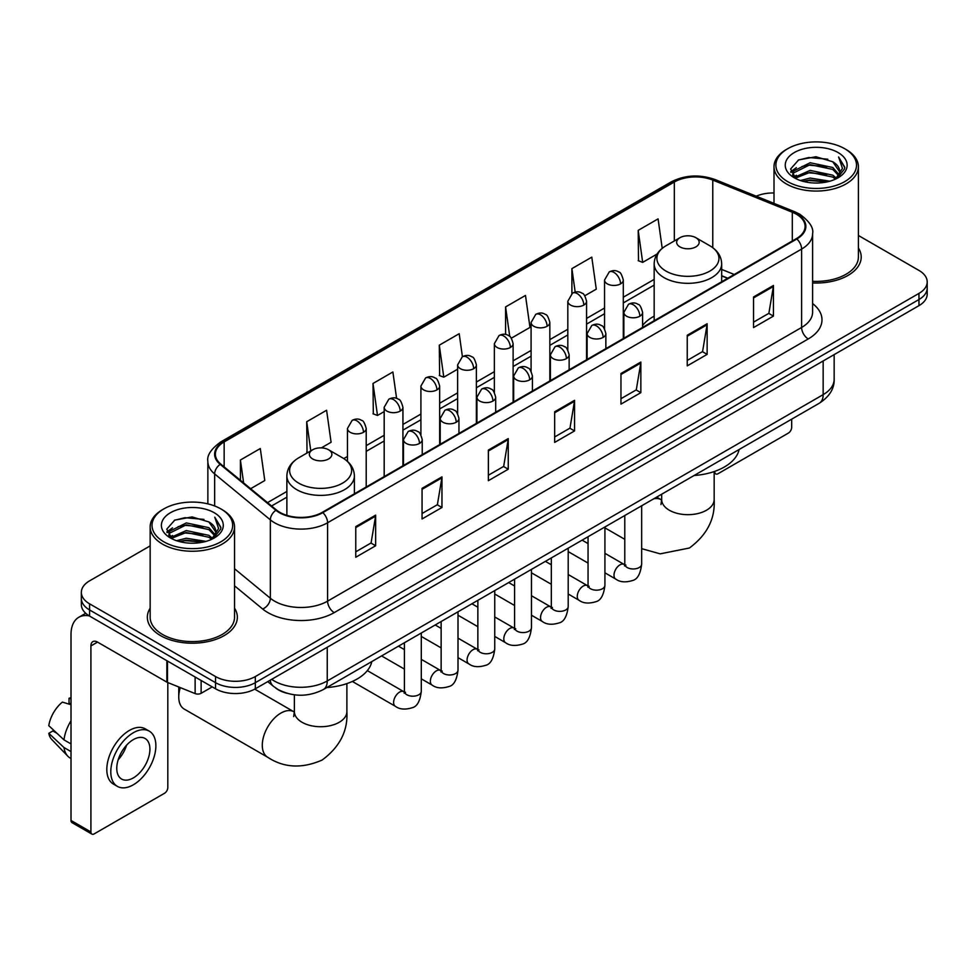 <?xml version="1.0" encoding="UTF-8"?>
<svg xmlns="http://www.w3.org/2000/svg" width="976" height="976" viewBox="0 0 976 976"><rect width="100%" height="100%" fill="white"/><g stroke="black" fill="none" stroke-linecap="round" stroke-linejoin="round"><path stroke-width="1.46" d="M654.164 316.175A49.691 28.694 0 0 0 642.598 325.459M727.62 278.331L721.667 275.927M286.993 693.289A28.133 16.238 180 0 1 275.635 687.97M150.158 545.889L89.585 580.854A28.133 16.238 0 0 0 81.35 592.347L81.35 604.595A28.133 16.238 0 0 0 89.585 616.076L215.55 688.8A28.133 16.238 0 0 0 255.322 688.8L918.965 305.647A28.133 16.238 0 0 0 927.2 294.166L927.2 288.042A28.133 16.238 0 0 1 918.965 299.522A28.133 16.238 0 0 0 927.2 288.042L927.2 281.918A28.133 16.238 0 0 0 918.965 270.437L858.392 235.472M81.35 592.347A28.133 16.238 0 0 0 89.585 603.827L215.55 676.551A28.133 16.238 0 0 0 255.322 676.551L255.322 682.675L918.965 299.522L255.322 682.675A28.133 16.238 0 0 1 215.55 682.675A28.133 16.238 0 0 0 255.322 682.675L255.322 688.8M89.585 603.827L89.585 609.951L215.55 682.675L89.585 609.951A28.133 16.238 0 0 1 81.35 598.471A28.133 16.238 0 0 0 89.585 609.951L89.585 616.076M150.158 608.182A45.006 25.986 0 0 0 147.339 617.222A45.006 25.986 0 0 0 160.515 635.596A45.006 25.986 0 0 0 209.572 641.232A45.006 25.986 0 0 0 237.351 617.222A45.006 25.986 0 0 0 234.533 608.182A45.006 25.986 0 0 1 237.351 617.222A45.006 25.986 0 0 1 209.572 641.232A45.006 25.986 0 0 1 160.515 635.596A45.006 25.986 0 0 1 147.339 617.222A45.006 25.986 0 0 1 150.158 608.182M796.306 214.171A30 17.324 180 0 1 805.102 226.42A30 17.324 180 0 1 796.306 238.669L322.287 512.339A30 17.324 180 0 1 276.489 510.033L220.796 464.1A30 17.324 180 0 1 215.367 454.169A30 17.324 180 0 1 224.151 441.921L674.331 182.012A30 17.324 180 0 1 712.761 180.072L792.305 212.231A30 17.324 180 0 1 796.306 214.171M796.843 213.866A30.756 17.751 0 0 0 792.732 211.877L713.188 179.718A30.756 17.751 0 0 0 673.806 181.707L223.626 441.616A30.756 17.751 0 0 0 220.186 464.356L275.879 510.277A30.756 17.751 0 0 0 322.812 512.644L796.843 238.974A30.756 17.751 0 0 0 796.843 213.866M355.764 526.625L355.764 557.247L375.65 545.755L375.65 515.133L355.764 526.625M355.764 551.806L371.087 542.961L375.577 516.158A7.503 4.331 -120 0 0 375.65 515.133M370.953 543.046L375.65 545.755M422.059 488.342L422.059 518.964L441.957 507.483L441.957 476.861L422.059 488.342M422.059 513.535L437.382 504.69L441.872 477.874A7.503 4.331 -120 0 0 441.957 476.861M437.248 504.763L441.957 507.483M488.366 450.07L488.366 480.692L508.252 469.212L508.252 438.59L488.366 450.07M488.366 475.251L503.677 466.406L508.167 439.603A7.503 4.331 -120 0 0 508.252 438.59M503.543 466.491L508.252 469.212M753.545 296.96L753.545 327.582L773.443 316.102L773.443 285.48L753.545 296.96M753.545 322.153L768.868 313.308L773.358 286.493A7.503 4.331 -120 0 0 773.443 285.48M768.734 313.381L773.443 316.102M687.25 335.244L687.25 365.866L707.136 354.373L707.136 323.751L687.25 335.244M687.25 360.425L702.574 351.58L707.063 324.776A7.503 4.331 -120 0 0 707.136 323.751M702.439 351.665L707.136 354.373M620.956 373.515L620.956 404.137L640.842 392.657L640.842 362.035L620.956 373.515M620.956 398.708L636.279 389.863L640.768 363.048A7.503 4.331 -120 0 0 640.842 362.035M636.145 389.936L640.842 392.657M554.661 411.787L554.661 442.409L574.547 430.928L574.547 400.306L554.661 411.787M554.661 436.98L569.972 428.135L574.461 401.331A7.503 4.331 -120 0 0 574.547 400.306M569.838 428.208L574.547 430.928M812.605 282.942A45.006 25.986 0 0 0 861.21 257.042A45.006 25.986 0 0 0 858.392 248.002A45.006 25.986 0 0 1 861.21 257.042A45.006 25.986 0 0 1 812.605 282.942M255.322 676.551L918.965 293.398A28.133 16.238 0 0 0 927.2 281.918M774.005 192.967A28.133 16.238 0 0 0 756.229 196.2M321.36 447.874L331.084 442.25L326.594 410.262L306.708 421.742L307.025 452.181M250.637 488.708L264.789 480.534L260.299 448.533L240.413 460.025L240.413 480.277M511.351 338.184L529.98 327.424L525.491 295.435L505.592 306.915L505.592 334.463M584.807 295.765L596.275 289.152L591.785 257.152L571.899 268.632L571.899 293.52M662.216 248.343L658.08 218.88L638.194 230.36L638.511 260.799M396.598 398.403L392.889 371.978L373.003 383.47L373.32 413.909M462.417 356.691L459.196 333.707L439.298 345.187L439.627 375.626M439.298 345.187L443.787 377.187L457.634 369.196M443.787 377.187L439.298 375.504M505.592 306.915L509.74 336.452M571.899 268.632L575.181 292.092M638.194 230.36L642.684 262.361L657.068 254.053M642.684 262.361L638.194 260.677M373.003 383.47L377.492 415.459L384.178 411.604M377.492 415.459L373.003 413.787M307.916 452.51L306.708 452.059M306.708 421.742L310.795 450.851M240.413 460.025L243.622 482.925M714.31 471.506L714.761 471.774A4.685 2.708 120 0 0 715.737 473.921A4.685 2.708 120 0 0 718.08 473.689L788.352 433.112A4.685 2.708 120 0 0 791.67 427.378L791.67 419.168M787.693 181.634A40.321 23.278 0 0 0 844.704 181.634A40.321 23.278 0 0 0 844.704 148.718L846.033 149.487A42.188 24.363 0 0 1 858.392 166.701A42.188 24.363 0 0 1 832.345 189.21A42.188 24.363 0 0 1 786.363 183.927A42.188 24.363 0 0 1 774.005 166.701A42.188 24.363 0 0 1 786.363 149.487L787.693 148.718A40.321 23.278 0 0 0 787.693 181.634M812.605 281.308A42.188 24.363 0 0 0 858.392 257.042L858.392 166.701M800.405 180.536L810.129 178.047L829.856 181.207M803.187 181.377L810.129 179.962L826.977 181.926L808.823 180.475L803.382 181.438M794.33 177.4L810.129 170.385L832.772 175.168L836.42 178.181M795.306 178.205L810.129 172.301L832.772 177.083L835.407 179.096M793.037 176.107L793.561 171.02L810.129 162.736L832.772 167.506L838.97 174.545M792.829 175.18L793.561 172.935L810.129 164.651L832.772 169.421L838.53 175.46M835.163 179.291A23.436 13.53 0 0 0 839.641 171.337A23.436 13.53 0 0 0 832.772 161.772L839.628 171.8M838.079 152.549A30.939 17.861 0 0 0 794.391 152.5A30.939 17.861 0 0 0 794.183 177.73A30.939 17.861 0 0 0 794.318 177.803A30.939 17.861 0 0 0 838.213 177.73A30.939 17.861 0 0 0 838.079 152.549M832.772 161.772L815.936 156.746L798.624 159.93L790.609 168.994L795.928 178.657M837.091 178.352L844.557 168.872L844.716 167.164L838.628 157.002L842.459 168.397L835.419 179.181M846.033 149.487L844.704 148.718A40.321 23.278 0 0 0 787.693 148.718M838.628 157.002L844.704 167.555M798.222 160.125L808.823 157.514L827.807 159.21M790.914 172.447L794.366 169.726M801.979 166.493L808.823 165.164L827.136 166.664M801.979 174.143L808.823 172.825L827.136 174.326M790.706 171.691L796.392 167.652M793.732 176.839L796.392 175.314M679.955 246.891A11.248 6.49 0 0 0 695.876 246.891A11.248 6.49 0 0 0 695.876 237.705L709.845 245.769A31.012 17.897 0 0 1 709.845 271.096A31.012 17.897 0 0 1 665.986 271.096A31.012 17.897 0 0 1 665.986 245.769C658.349 250.307 654.408 256.334 654.164 263.849A33.757 19.483 0 0 0 664.046 277.623A33.757 19.483 0 0 0 700.829 281.844A33.757 19.483 0 0 0 721.667 263.849C721.423 256.334 717.482 250.307 709.845 245.769L695.876 237.705A11.248 6.49 0 0 0 679.955 237.705A11.248 6.49 0 0 0 679.955 246.891M694.119 475.495A51.569 29.768 0 0 0 739.113 449.509M180.292 687.604A26.254 15.152 120 0 0 178.754 697.035L178.754 689.373A16.873 9.748 -60 0 1 178.913 687.043M178.754 697.035A26.254 15.152 120 0 0 184.196 709.052L267.729 757.278A26.254 15.152 -60 0 1 263.703 736.246A26.254 15.152 -60 0 1 280.856 713.102A26.254 15.152 -60 0 1 293.971 711.809L294.374 712.029M312.674 458.952A11.248 6.49 0 0 0 328.583 458.952A11.248 6.49 0 0 0 328.583 449.765L342.552 457.829A31.012 17.897 0 0 1 342.552 483.144A31.012 17.897 0 0 1 298.705 483.144A31.012 17.897 0 0 1 298.705 457.829C291.068 462.356 287.127 468.382 286.871 475.898A33.757 19.483 0 0 0 296.765 489.671A33.757 19.483 0 0 0 333.548 493.905A33.757 19.483 0 0 0 354.386 475.898C354.129 468.382 350.189 462.356 342.552 457.829L328.583 449.765A11.248 6.49 0 0 0 312.674 449.765A11.248 6.49 0 0 0 312.674 458.952M326.826 687.543A51.569 29.768 0 0 0 371.819 661.569M201.129 680.467L201.129 693.302L212.231 686.884M89.267 615.893A37.503 21.655 -120 0 0 78.788 617.283A37.503 21.655 -120 0 0 71.016 634.449L71.016 820.474L90.914 831.955L90.914 645.929A9.382 5.417 60 0 1 92.854 641.635A9.382 5.417 60 0 1 97.539 642.098L166.859 682.126L166.859 660.691M90.914 831.955A4.685 2.708 120 0 0 91.878 834.102L71.992 822.622A4.685 2.708 -60 0 1 71.016 820.474M91.878 834.102A4.685 2.708 120 0 0 94.221 833.87L164.493 793.293A4.685 2.708 120 0 0 167.811 787.559L167.811 682.553M201.129 693.302A4.685 2.708 180 0 1 195.127 693.594L167.482 682.431A4.685 2.708 180 0 1 166.859 682.126M133.334 777.909A23.436 13.53 120 0 0 148.657 757.254A23.436 13.53 120 0 0 145.058 738.466A23.436 13.53 120 0 0 133.334 739.625A23.436 13.53 120 0 0 118.023 760.292A23.436 13.53 120 0 0 121.622 779.068A23.436 13.53 120 0 0 133.334 777.909M118.194 759.743A23.436 13.53 120 0 0 126.612 745.164M71.016 698.889L69.028 698.279L69.028 702.988L71.016 704.135M149.279 731.158L145.302 728.865A31.879 18.41 120 0 0 129.357 730.451A31.879 18.41 120 0 0 108.531 758.535A31.879 18.41 120 0 0 113.423 784.082L117.401 786.375A31.879 18.41 120 0 0 133.334 784.802A31.879 18.41 120 0 0 154.159 756.705A31.879 18.41 120 0 0 149.279 731.158A31.879 18.41 120 0 0 133.334 732.744A31.879 18.41 120 0 0 112.508 760.829A31.879 18.41 120 0 0 117.401 786.375M71.016 720.8A30.939 17.861 120 0 0 63.977 739.869L48.8 725.668A24.376 14.079 120 0 1 62.403 702.11L71.016 704.721M71.016 743.932L63.977 739.869M57.011 733.354L52.875 730.963L48.8 733.318L63.977 747.518L71.016 751.593M63.977 747.518A30.939 17.861 120 0 0 67.795 756.168A30.939 17.861 120 0 0 70.138 758.01L71.016 758.511M71.016 697.73A24.376 14.079 120 0 0 69.028 698.279M48.8 733.318A24.376 14.079 120 0 0 51.679 739.393L67.795 756.168M163.834 541.814A40.321 23.278 0 0 0 220.857 541.814A40.321 23.278 0 0 0 220.857 508.899L222.174 509.667A42.188 24.363 0 0 1 234.533 526.881A42.188 24.363 0 0 1 208.486 549.39A42.188 24.363 0 0 1 162.504 544.108A42.188 24.363 0 0 1 150.158 526.881A42.188 24.363 0 0 1 162.504 509.667L163.834 508.899A40.321 23.278 0 0 0 163.834 541.814M150.158 526.881L150.158 617.222A42.188 24.363 0 0 0 162.504 634.449A42.188 24.363 0 0 0 208.486 639.731A42.188 24.363 0 0 0 234.533 617.222L234.533 526.881M176.546 540.716L186.282 538.227L205.997 541.387M179.328 541.558L186.282 540.143L203.118 542.107M170.483 537.581L186.282 530.566L208.913 535.348L212.561 538.362M171.447 538.386L186.282 532.481L208.913 537.264L211.548 539.277M169.177 536.288L169.702 531.2L186.282 522.916L208.913 527.687L215.11 534.726M168.97 535.36L169.702 533.116L186.282 524.832L208.913 529.602L214.671 535.641M211.316 539.472A23.436 13.53 0 0 0 215.781 531.517A23.436 13.53 0 0 0 208.913 521.953L215.769 531.981M214.22 512.729A30.939 17.861 0 0 0 170.532 512.681A30.939 17.861 0 0 0 170.336 537.91A30.939 17.861 0 0 0 170.471 537.983A30.939 17.861 0 0 0 214.354 537.91A30.939 17.861 0 0 0 214.22 512.729M208.913 521.953L192.077 516.926L174.765 520.11L166.75 529.175L172.069 538.837M213.232 538.532L220.71 529.053L220.857 527.345L214.769 517.182L218.6 528.577L211.56 539.362M222.174 509.667L220.857 508.899A40.321 23.278 0 0 0 163.834 508.899M214.769 517.182L220.844 527.735M174.362 520.306L184.964 517.695L203.947 519.391M167.055 532.628L170.507 529.907M178.12 526.674L184.964 525.344L203.276 526.845M178.12 534.323L184.964 533.006L203.276 534.506M179.523 541.619L184.964 540.655L203.093 542.107M166.847 531.871L172.532 527.833M169.873 537.02L172.532 535.495M271.706 679.345A37.503 21.655 0 0 0 274.219 680.955A37.503 21.655 0 0 0 327.253 680.955L823.158 394.646A37.503 21.655 0 0 0 834.151 379.335C834.419 388.643 829.466 396.61 819.279 403.234L323.373 689.532A18.751 10.821 60 0 0 327.253 680.955L327.253 647.271M823.158 360.961L823.158 394.646A18.751 10.821 60 0 1 819.279 403.234M270.181 680.223A18.751 12.542 129.5 0 0 273.451 686.323L267.753 681.626M918.965 305.647L918.965 293.398M215.55 688.8L215.55 676.551M812.605 303.573A46.885 27.06 180 0 1 808.25 338.953L334.219 612.623A9.382 5.417 60 0 1 327.594 601.143L801.613 327.472A37.503 21.655 0 0 0 812.605 312.161L812.605 233.764A37.503 21.655 180 0 1 801.613 249.075A9.382 5.417 -120 0 0 796.843 238.974M334.219 612.623A46.885 27.06 180 0 1 267.924 612.623A46.885 27.06 180 0 1 262.666 609.012L234.533 585.82M275.879 510.277A9.382 6.271 129.5 0 0 270.352 519.866L270.352 598.251A37.503 21.655 0 0 0 274.549 601.143A37.503 21.655 0 0 0 327.594 601.143L327.594 522.758A37.503 21.655 180 0 1 270.352 519.866L214.647 473.933A37.503 21.655 180 0 1 207.864 461.514L207.864 503.872M812.605 233.764C813.85 227.908 809.543 221.381 799.673 214.159L794.745 211.768A9.382 4.392 112 0 0 792.732 211.877M794.745 211.768L715.201 179.608C699.67 174.118 684.92 174.911 670.976 182.012A9.382 5.417 60 0 1 673.806 181.707M223.626 441.616A9.382 5.417 -120 0 0 220.796 441.908C211.06 448.911 206.753 455.45 207.864 461.514M220.186 464.356A9.382 6.271 129.5 0 0 214.647 473.933L214.647 505.971M715.201 179.608A9.382 4.392 112 0 0 713.188 179.718M322.812 512.644A9.382 5.417 60 0 1 327.594 522.758L801.613 249.075L801.613 327.472A9.382 5.417 60 0 0 808.25 338.953M234.533 568.727L270.352 598.251A9.382 6.271 -50.5 0 1 262.666 609.012M224.151 441.921L224.151 466.87M792.305 212.231L792.305 240.974M712.761 180.072L712.761 247.684M734.245 274.5L721.667 269.413M674.331 182.012L674.331 240.962M654.164 279.392L623.298 297.216M604.547 308.038L586.576 318.42M567.825 329.241L549.842 339.624M531.09 350.445L513.12 360.827M494.368 371.661L476.386 382.031M457.634 392.864L439.664 403.234M420.912 414.068L402.929 424.45M384.178 435.272L366.207 445.654M347.456 456.475L343.796 458.586M286.871 491.453L267.522 502.628M554.661 412.763L574.461 401.331M620.956 374.491L640.768 363.048M687.25 336.208L707.063 324.776M753.545 297.936L773.358 286.493M488.366 451.034L508.167 439.603M422.059 489.318L441.872 477.874M355.764 527.589L375.577 516.158M714.164 471.567L714.164 499.529A26.254 15.152 180 0 1 706.478 510.241A26.254 15.152 180 0 1 669.353 510.241A26.254 15.152 180 0 1 661.667 499.529L660.959 504.555M653.688 498.834A26.254 15.152 -60 0 1 661.264 499.749L661.655 499.98M641.659 506.141A26.254 15.152 -60 0 1 642.586 505.239M346.883 683.615L346.883 711.577A26.254 15.152 180 0 1 339.197 722.289A26.254 15.152 180 0 1 302.06 722.289A26.254 15.152 180 0 1 294.374 711.577L293.666 716.604M639.853 316.212A9.382 5.417 0 0 0 642.598 312.381C641.11 306.964 639.622 304.305 638.145 304.414C635.437 302.499 632.228 302.45 628.532 304.268A9.382 5.417 60 0 1 633.217 304.732A9.382 5.417 -120 0 1 639.853 316.212A9.382 5.417 0 0 1 626.592 316.212A9.382 5.417 0 0 1 623.847 312.381L628.532 304.268M604.925 572.814L615.746 579.061A8.442 4.868 -60 0 1 614.453 572.302A8.442 4.868 -60 0 1 619.955 564.86A8.442 4.868 -60 0 1 620.333 564.665A8.442 4.868 -60 0 1 624.176 564.445L604.925 553.331M625.262 565.299L624.506 565.921L624.786 564.091A8.442 4.868 -0 0 0 627.251 567.544A8.442 4.868 -0 0 0 638.804 567.751A8.442 4.868 -0 0 0 641.659 564.091C640.5 573.9 637.462 579.366 632.558 580.513C625.506 582.66 619.894 582.172 615.746 579.061M603.119 337.415A9.382 5.417 0 0 0 605.864 333.597C604.376 328.168 602.9 325.508 601.423 325.618C598.703 323.703 595.494 323.654 591.81 325.472A9.382 5.417 60 0 1 596.495 325.935A9.382 5.417 -120 0 1 603.119 337.415A9.382 5.417 0 0 1 589.858 337.415A9.382 5.417 0 0 1 587.113 333.597L591.81 325.472M568.203 594.018L579.012 600.264A8.442 4.868 -60 0 1 577.719 593.506A8.442 4.868 -60 0 1 583.233 586.064A8.442 4.868 -60 0 1 583.611 585.868A8.442 4.868 -60 0 1 587.454 585.649L568.203 574.535M588.54 586.503L587.784 587.125L588.052 585.295A8.442 4.868 -0 0 0 590.529 588.748A8.442 4.868 -0 0 0 602.07 588.955A8.442 4.868 -0 0 0 604.925 585.295C603.778 595.104 600.74 600.569 595.824 601.716C588.772 603.863 583.172 603.375 579.012 600.264M566.397 358.619A9.382 5.417 0 0 0 569.142 354.8C567.654 349.371 566.165 346.712 564.689 346.822C561.969 344.906 558.772 344.857 555.076 346.675A9.382 5.417 60 0 1 559.76 347.139A9.382 5.417 -120 0 1 566.397 358.619A9.382 5.417 0 0 1 553.136 358.619A9.382 5.417 0 0 1 550.391 354.8L555.076 346.675M531.469 615.222L542.29 621.468A8.442 4.868 -60 0 1 540.997 614.709A8.442 4.868 -60 0 1 546.499 607.267A8.442 4.868 -60 0 1 546.877 607.072A8.442 4.868 -60 0 1 550.72 606.852L531.469 595.738M551.806 607.706L551.05 608.329L551.33 606.511A8.442 4.868 -0 0 0 553.795 609.951A8.442 4.868 -0 0 0 565.348 610.159A8.442 4.868 -0 0 0 568.203 606.511C567.044 616.307 564.006 621.773 559.102 622.92C552.05 625.067 546.438 624.579 542.29 621.468M529.663 379.835A9.382 5.417 0 0 0 532.408 376.004C530.92 370.575 529.443 367.928 527.955 368.025C525.247 366.11 522.038 366.061 518.341 367.879A9.382 5.417 60 0 1 523.038 368.342A9.382 5.417 -120 0 1 529.663 379.835A9.382 5.417 0 0 1 516.402 379.835A9.382 5.417 0 0 1 513.657 376.004L518.341 367.879M494.747 636.437L505.556 642.672A8.442 4.868 -60 0 1 504.263 635.913A8.442 4.868 -60 0 1 509.777 628.483A8.442 4.868 -60 0 1 510.155 628.276A8.442 4.868 -60 0 1 513.998 628.056L494.747 616.942M515.084 628.91L514.328 629.532L514.596 627.714A8.442 4.868 -0 0 0 517.073 631.155A8.442 4.868 -0 0 0 528.614 631.362A8.442 4.868 -0 0 0 531.469 627.714C530.322 637.511 527.284 642.989 522.367 644.136C515.316 646.271 509.716 645.795 505.556 642.672M492.941 401.038A9.382 5.417 0 0 0 495.686 397.208C494.198 391.791 492.709 389.131 491.233 389.229C488.512 387.313 485.316 387.265 481.619 389.082A9.382 5.417 60 0 1 486.304 389.546A9.382 5.417 -120 0 1 492.941 401.038A9.382 5.417 0 0 1 479.68 401.038A9.382 5.417 0 0 1 476.935 397.208L481.619 389.082M458.012 657.641L468.822 663.875A8.442 4.868 -60 0 1 467.528 657.116A8.442 4.868 -60 0 1 473.043 649.687A8.442 4.868 -60 0 1 473.421 649.479A8.442 4.868 -60 0 1 477.264 649.26L458.012 638.145M478.35 650.114L477.593 650.736L477.862 648.918A8.442 4.868 -0 0 0 480.338 652.358A8.442 4.868 -0 0 0 491.892 652.566A8.442 4.868 -0 0 0 494.747 648.918C493.588 658.715 490.55 664.192 485.645 665.339C478.594 667.486 472.982 666.998 468.822 663.875M456.207 422.242A9.382 5.417 0 0 0 458.952 418.411C457.463 412.994 455.987 410.335 454.499 410.432C451.79 408.517 448.582 408.48 444.885 410.298A9.382 5.417 60 0 1 449.582 410.762A9.382 5.417 -120 0 1 456.207 422.242A9.382 5.417 0 0 1 442.945 422.242A9.382 5.417 0 0 1 440.2 418.411L444.885 410.298M421.29 678.845L432.1 685.079A8.442 4.868 -60 0 1 430.806 678.32A8.442 4.868 -60 0 1 436.321 670.89A8.442 4.868 -60 0 1 436.687 670.683A8.442 4.868 -60 0 1 440.542 670.463L421.29 659.361M441.628 671.317L440.871 671.939L441.14 670.122A8.442 4.868 -0 0 0 443.604 673.562A8.442 4.868 -0 0 0 455.158 673.782A8.442 4.868 -0 0 0 458.012 670.122C456.853 679.918 453.828 685.396 448.911 686.543C441.86 688.69 436.26 688.202 432.1 685.079M419.473 443.446A9.382 5.417 0 0 0 422.23 439.615C420.741 434.198 419.253 431.538 417.777 431.636C415.056 429.733 411.86 429.684 408.163 431.502A9.382 5.417 60 0 1 412.848 431.965A9.382 5.417 -120 0 1 419.473 443.446A9.382 5.417 0 0 1 406.223 443.446A9.382 5.417 0 0 1 403.466 439.615L408.163 431.502M352.36 681.455L395.365 706.295A8.442 4.868 -60 0 1 394.072 699.524A8.442 4.868 -60 0 1 399.587 692.094A8.442 4.868 -60 0 1 399.965 691.886A8.442 4.868 -60 0 1 403.808 691.679L367.33 670.61M404.894 692.521L404.137 693.143L404.406 691.325A8.442 4.868 -0 0 0 406.882 694.766A8.442 4.868 -0 0 0 418.423 694.985A8.442 4.868 -0 0 0 421.29 691.325C420.131 701.122 417.094 706.6 412.177 707.746C405.125 709.894 399.526 709.406 395.365 706.295M620.553 283.87A9.382 5.417 0 0 0 623.298 280.039C621.822 274.622 620.333 271.962 618.857 272.06C616.137 270.157 612.928 270.108 609.244 271.926A9.382 5.417 60 0 1 613.928 272.389A9.382 5.417 -120 0 1 620.553 283.87A9.382 5.417 0 0 1 607.304 283.87A9.382 5.417 0 0 1 604.547 280.039L609.244 271.926M583.831 305.073A9.382 5.417 0 0 0 586.576 301.242C585.088 295.826 583.611 293.166 582.123 293.276C579.415 291.36 576.206 291.312 572.509 293.129A9.382 5.417 60 0 1 577.194 293.593A9.382 5.417 -120 0 1 583.831 305.073A9.382 5.417 0 0 1 570.57 305.073A9.382 5.417 0 0 1 567.825 301.242L572.509 293.129M547.097 326.277A9.382 5.417 0 0 0 549.842 322.458C548.366 317.029 546.877 314.37 545.401 314.479C542.68 312.564 539.472 312.515 535.787 314.333A9.382 5.417 60 0 1 540.472 314.797A9.382 5.417 -120 0 1 547.097 326.277A9.382 5.417 0 0 1 533.835 326.277A9.382 5.417 0 0 1 531.09 322.458L535.787 314.333M510.375 347.48A9.382 5.417 0 0 0 513.12 343.662C511.631 338.233 510.143 335.573 508.667 335.683C505.958 333.768 502.75 333.719 499.053 335.537A9.382 5.417 60 0 1 503.738 336A9.382 5.417 -120 0 1 510.375 347.48A9.382 5.417 0 0 1 497.113 347.48A9.382 5.417 0 0 1 494.368 343.662L499.053 335.537M473.641 368.696A9.382 5.417 0 0 0 476.386 364.865C474.897 359.449 473.421 356.789 471.945 356.887C469.224 354.971 466.016 354.922 462.331 356.74A9.382 5.417 60 0 1 467.016 357.204A9.382 5.417 -120 0 1 473.641 368.696A9.382 5.417 0 0 1 460.379 368.696A9.382 5.417 0 0 1 457.634 364.865L462.331 356.74M436.919 389.9A9.382 5.417 0 0 0 439.664 386.069C438.175 380.652 436.687 377.993 435.211 378.09C432.49 376.175 429.294 376.126 425.597 377.944A9.382 5.417 60 0 1 430.282 378.407A9.382 5.417 -120 0 1 436.919 389.9A9.382 5.417 0 0 1 423.657 389.9A9.382 5.417 0 0 1 420.912 386.069L425.597 377.944M400.184 411.103A9.382 5.417 0 0 0 402.929 407.273C401.441 401.856 399.965 399.196 398.476 399.294C395.768 397.378 392.559 397.342 388.863 399.16A9.382 5.417 60 0 1 393.56 399.623A9.382 5.417 -120 0 1 400.184 411.103A9.382 5.417 0 0 1 386.923 411.103A9.382 5.417 0 0 1 384.178 407.273L388.863 399.16M363.462 432.307A9.382 5.417 0 0 0 366.207 428.476C364.719 423.059 363.231 420.4 361.754 420.497C359.034 418.594 355.837 418.545 352.141 420.363A9.382 5.417 60 0 1 356.826 420.827A9.382 5.417 -120 0 1 363.462 432.307A9.382 5.417 0 0 1 350.201 432.307A9.382 5.417 0 0 1 347.456 428.476L352.141 420.363M90.914 645.929L97.539 642.098M167.482 661.045L167.482 682.431M195.127 693.594L195.127 677.002M323.373 689.532C308.282 697.12 293.19 697.12 278.099 689.532L273.451 686.323M834.151 379.335L834.151 354.617M670.976 182.012L220.796 441.908M654.164 285.102L623.298 302.926M604.547 313.747L586.576 324.13M567.825 334.951L549.842 345.333M531.09 356.155L513.12 366.537M494.368 377.358L476.386 387.74M457.634 398.574L439.664 408.944M420.912 419.778L402.929 430.148M384.178 440.981L366.207 451.363M286.871 497.162L271.584 505.983M727.815 278.209L721.667 275.72M715.737 473.921L714.164 473.018M792.756 175.778L792.756 174.216M774.005 203.386L774.005 166.701M714.164 499.529C715.298 518.805 707.039 534.958 689.385 548.012L660.154 553.843L641.659 548.646M624.786 539.325L604.925 527.857M721.667 281.759L721.667 263.849M654.164 320.738L654.164 263.849M679.955 237.705L665.986 245.769M661.264 499.749L656.677 497.101M661.667 494.222L661.667 499.529M346.883 711.577C348.017 730.853 339.758 747.018 322.104 760.06C301.987 768.82 283.857 767.892 267.729 757.278M354.386 493.807L354.386 475.898M286.871 515.352L286.871 475.898M312.674 449.765L298.705 457.829M293.971 711.809L254.712 689.141M294.374 694.827L294.374 711.577M625.897 565.116L624.176 564.445M641.659 505.775L641.659 564.091M642.598 327.411L642.598 312.381M588.052 563.079L568.203 551.611M624.786 515.523L624.786 564.091M623.847 338.245L623.847 312.381M588.052 543.583L582.111 540.155M589.162 586.32L587.454 585.649M604.925 526.979L604.925 585.295M605.864 348.615L605.864 333.597M551.33 584.282L531.469 572.814M588.052 536.727L588.052 585.295M587.113 359.449L587.113 333.597M551.33 564.787L545.389 561.359M552.44 607.536L550.72 606.852M568.203 548.183L568.203 606.511M569.142 369.819L569.142 354.8M514.596 605.486L494.747 594.018M551.33 557.93L551.33 606.511M550.391 380.652L550.391 354.8M514.596 585.99L508.655 582.562M515.706 628.739L513.998 628.056M531.469 569.386L531.469 627.714M532.408 391.022L532.408 376.004M477.862 626.69L458.012 615.222M514.596 579.134L514.596 627.714M513.657 401.856L513.657 376.004M477.862 607.206L471.92 603.766M478.984 649.943L477.264 649.26M494.747 590.602L494.747 648.918M495.686 412.238L495.686 397.208M441.14 647.893L421.29 636.437M477.862 600.338L477.862 648.918M476.935 423.059L476.935 397.208M441.14 628.41L435.198 624.982M442.25 671.146L440.542 670.463M458.012 611.806L458.012 670.122M458.952 433.442L458.952 418.411M404.406 669.097L381.592 655.921M441.14 621.541L441.14 670.122M440.2 444.263L440.2 418.411M404.406 649.613L398.464 646.185M405.516 692.35L403.808 691.679M421.29 633.009L421.29 691.325M422.23 454.645L422.23 439.615M404.406 642.757L404.406 691.325M403.466 465.467L403.466 439.615M623.298 338.55L623.298 280.039M604.547 328.802L604.547 280.039M586.576 359.754L586.576 301.242M567.825 350.006L567.825 301.242M549.842 380.957L549.842 322.458M531.09 371.209L531.09 322.458M513.12 402.161L513.12 343.662M494.368 392.413L494.368 343.662M476.386 423.377L476.386 364.865M457.634 413.629L457.634 364.865M439.664 444.58L439.664 386.069M420.912 434.832L420.912 386.069M402.929 465.784L402.929 407.273M384.178 476.605L384.178 407.273M366.207 486.987L366.207 428.476M347.456 461.355L347.456 428.476M78.788 617.283L85.705 613.282M168.909 535.958L168.909 534.397"/></g></svg>
